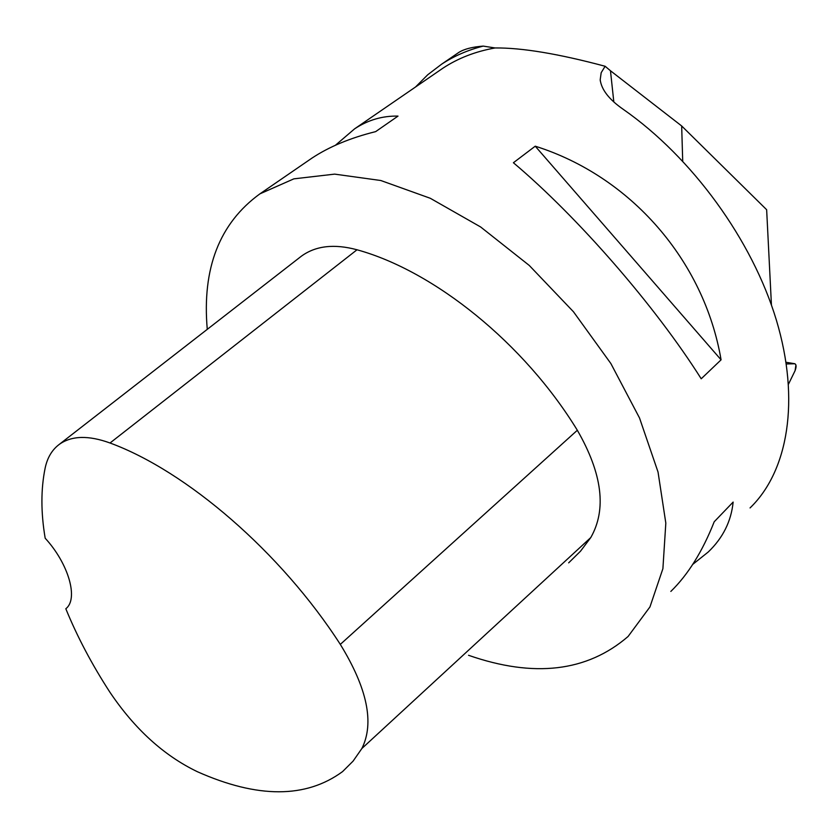<?xml version="1.0" encoding="UTF-8"?>
<svg xmlns="http://www.w3.org/2000/svg" width="838" height="838" viewBox="0 0 838 838"><rect width="100%" height="100%" fill="white"/><g stroke="black" fill="none" stroke-linecap="round" stroke-linejoin="round"><path stroke-width="1.26" d="M794.717 363.744C796.425 364.499 796.529 366.845 795.032 370.784L788.537 384.076L795.094 370.658L795.922 364.918L794.927 363.755L786.316 363.964L794.717 363.744L786.065 362.309M613.814 101.88L610.473 70.759L605.13 66.265C558.464 53.779 521.791 47.682 495.101 47.955L483.201 46.1C472.318 46.938 464.21 49.033 458.868 52.385L457.286 53.475M610.473 70.759L681.671 125.962L682.708 161.085M771.442 305.074L766.644 209.72L681.671 125.962M605.13 66.265L601.181 72.707L600.197 79.767C601.485 89.75 609.205 99.628 623.346 109.401C692.198 157.471 752.21 240.045 776.376 320.116C800.426 400.281 788.087 471.291 750.052 507.933M439.018 70.874L442.81 68.266C457.988 58.241 475.418 51.464 495.101 47.955M468.547 655.295C533.942 678.057 587.124 671.793 628.091 636.471L649.953 606.922L662.9 568.688L665.822 523.111L658.04 472.056L639.509 417.953L610.871 363.545L573.464 311.767L529.239 265.426L480.635 226.972L430.282 198.281L380.819 180.516L334.666 174.126L293.845 178.85L259.885 193.871C219.472 223.233 201.927 268.39 207.269 329.344M670.84 591.419C688.04 574.669 702.495 551.456 714.206 521.77L733.135 502.077C731.218 521.288 722.922 537.933 708.236 552.001L692.722 564.403M535.241 146.189C630.626 176.242 704.171 260.534 721.078 359.827L701.217 378.786C655.264 306.006 577.99 217.168 513.401 162.74L535.241 146.189L721.078 359.827M335.389 145.288L354.642 128.811C368.05 119.991 382.505 115.759 398.008 116.105L375.665 131.618C350.41 137.893 329.177 146.723 311.977 158.099L307.808 160.959M568.667 562.853L580.514 551.195L590.769 537.567C606.806 509.483 602.323 473.721 577.33 430.261C524.379 343.507 434.273 270.978 357.009 249.776C334.278 243.638 315.748 245.764 301.418 256.156L299.91 257.339M197.422 771.735C257.612 798.52 306.006 798.467 342.595 771.578L353.102 761.103L361.89 748.481C374.523 723.089 367.327 688.396 340.312 644.391C281.013 552.368 186.623 471.103 110.029 442.998C88.451 435.152 71.513 435.624 59.236 444.412C52.071 449.807 47.389 457.621 45.189 467.866C40.832 488.994 40.821 512.437 45.179 538.216C68.726 563.806 78.688 599.076 65.814 608.744C77.222 636.671 91.887 664.44 109.799 692.052C134.688 729.06 163.892 755.614 197.422 771.735M483.201 46.1C467.803 50.039 453.934 56.083 441.584 64.212L427.736 74.76L415.543 86.984M361.89 748.481L590.769 537.567M340.312 644.391L577.33 430.261M110.029 442.998L357.009 249.776M794.801 363.734L786.065 362.288M600.333 81.077L600.197 79.778M259.885 193.871L311.977 158.099M354.642 128.811L442.81 68.266M59.236 444.412L301.418 256.156M458.868 52.385L441.584 64.212"/></g></svg>
